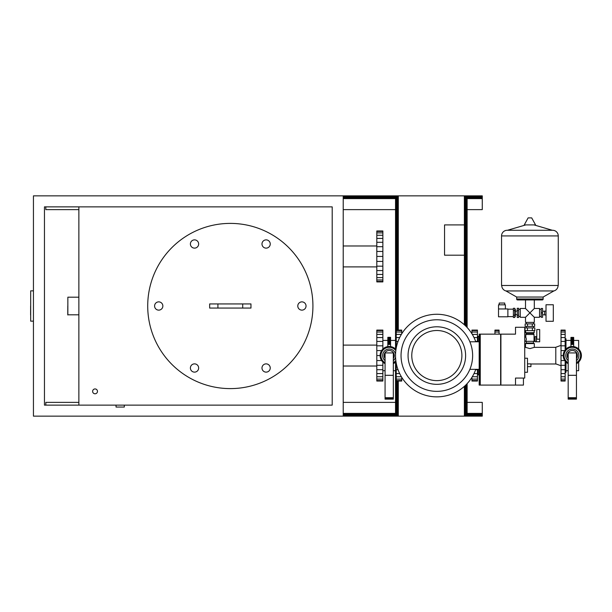 <?xml version="1.0" encoding="UTF-8"?>
<svg xmlns="http://www.w3.org/2000/svg" width="612" height="612" viewBox="0 0 612 612"><rect width="100%" height="100%" fill="white"/><g stroke="black" fill="none" stroke-linecap="round" stroke-linejoin="round"><path stroke-width="0.92" d="M67.802 306L67.771 314.95L67.802 306M30.631 306L30.6 314.95L30.631 306M533.213 343.034L533.213 343.584L526.603 343.584L526.603 343.034M533.488 341.381L533.488 343.034L526.328 343.034L526.328 341.381M534.039 341.328L534.039 337.036L534.59 337.036L534.59 341.328L524.729 341.328M524.729 337.036L525.777 337.036L525.777 334.496L534.039 334.496L534.039 337.036M525.777 337.036L526.381 339.178L525.777 341.328M526.244 334.496L526.244 333.395L533.572 333.395L533.572 334.496M534.59 337.388L535.003 337.388M535.003 340.968L534.59 340.968M526.244 333.395L525.639 332.706L525.639 330.648M534.177 330.648L534.177 332.706L533.572 333.395M534.177 332.706L525.639 332.706M532.371 327.894L534.834 327.894L534.834 330.648L527.445 330.648L532.371 330.648L532.371 327.894L524.981 327.894L524.981 330.648L527.445 330.648L527.445 327.894M536.38 341.741L535.003 341.741L535.003 336.623L536.38 336.623M539.685 339.178L536.793 339.178L536.793 329.547L539.685 329.547L539.685 341.794L536.38 341.794L536.38 336.562L536.793 336.562M534.314 317.291L539.547 317.291L539.547 308.479L534.314 308.479L529.908 312.885L534.314 317.291L534.314 322.386L525.501 322.386L525.501 317.291L529.908 312.885L525.501 308.479L520.269 308.479L520.269 317.291L525.501 317.291M517.239 311.095L515.312 311.095M515.312 314.675L517.239 314.675M514.761 316.603L515.312 316.603L515.312 309.167L514.761 309.167M546.019 313.023L546.019 321.285L553.317 321.285L553.317 304.761L546.019 304.761L546.019 313.023M513.384 309.167L507.876 309.167M507.876 316.603L513.384 316.603M504.716 304.83L504.716 303.039L499.208 303.039L499.208 304.83M505.397 308.961L505.397 304.83L498.52 304.83L498.52 316.809L507.876 316.809L507.876 308.961L498.52 308.961M513.384 315.18L513.384 317.483L514.761 317.483L514.761 315.18L513.384 315.18L513.384 308.287L514.761 308.287L514.761 310.582L513.384 310.582M514.761 315.18L514.761 310.582M546.019 311.095L544.642 311.095L544.642 314.95L546.019 314.95M541.199 312.885L541.199 317.299L542.576 317.299L542.576 308.471L541.199 308.471L541.199 312.885L542.576 312.885M517.239 315.18L517.239 317.483L518.616 317.483L518.616 315.18L517.239 315.18L517.239 308.287L518.616 308.287L518.616 310.582L517.239 310.582M518.616 315.18L518.616 310.582M527.529 326.38L534.674 326.38L534.674 323.901L525.142 323.901L525.142 326.38L527.529 326.38L527.529 323.901M532.287 326.38L532.287 323.901M518.341 299.115A0.826 0.826 0 0 1 517.515 299.941A0.826 0.826 0 0 1 516.704 298.977M543.127 298.977L516.689 298.977L516.689 297.05L543.127 297.05L543.127 298.977A0.826 0.826 0 0 1 542.301 299.941A0.826 0.826 0 0 1 541.475 299.115M516.689 297.05L505.94 290.945L553.875 290.945L543.127 297.05M558.075 285.483A5.646 5.646 0 0 1 553.875 290.945M505.94 290.945A5.646 5.646 0 0 1 501.741 285.483M501.549 285.483L501.549 235.918A5.646 5.646 0 0 1 507.455 230.28L552.361 230.28A5.646 5.646 0 0 1 558.266 235.918L558.266 285.483L501.549 285.483M507.47 230.273L525.777 224.91M534.039 224.91L552.345 230.273M524.262 224.91L528.118 217.887L531.698 217.887L535.554 224.91L524.262 224.91M578.646 346.614L578.677 349.077M578.677 362.052L578.646 364.515M33.438 321.147L30.684 321.147L30.684 290.853L33.438 290.853M395.536 362.082L395.536 370.711L393.325 370.711M475.776 341.794A41.302 41.302 0 0 0 395.536 355.564A41.302 41.302 0 0 0 475.776 369.334M478.14 341.794L478.14 336.286L479.158 336.286M124.305 405.129L124.305 407.057L116.043 407.057L116.043 405.129M78.871 314.813L67.856 314.813L67.856 297.187L78.871 297.187M97.469 391.359A2.425 2.425 0 0 0 95.051 388.941A2.425 2.425 0 0 0 92.626 391.359A2.425 2.425 0 0 0 95.051 393.784A2.425 2.425 0 0 0 97.469 391.359M230.319 223.395A82.605 82.605 0 0 0 147.714 306A82.605 82.605 0 0 0 230.319 388.605A82.605 82.605 0 0 0 312.923 306A82.605 82.605 0 0 0 230.319 223.395M268.178 240.424A4.131 4.131 0 0 0 262.54 241.931A4.131 4.131 0 0 0 264.047 247.577A4.131 4.131 0 0 0 269.693 246.062A4.131 4.131 0 0 0 268.178 240.424M268.178 371.576A4.131 4.131 0 0 0 269.693 365.938A4.131 4.131 0 0 0 264.047 364.423A4.131 4.131 0 0 0 262.54 370.069A4.131 4.131 0 0 0 268.178 371.576M306.038 306A4.131 4.131 0 0 0 301.907 301.869A4.131 4.131 0 0 0 297.784 306A4.131 4.131 0 0 0 301.907 310.131A4.131 4.131 0 0 0 306.038 306M192.459 240.424A4.131 4.131 0 0 0 190.944 246.062A4.131 4.131 0 0 0 196.59 247.577A4.131 4.131 0 0 0 198.097 241.931A4.131 4.131 0 0 0 192.459 240.424M192.459 371.576A4.131 4.131 0 0 0 198.097 370.069A4.131 4.131 0 0 0 196.59 364.423A4.131 4.131 0 0 0 190.944 365.938A4.131 4.131 0 0 0 192.459 371.576M154.591 306A4.131 4.131 0 0 0 158.722 310.131A4.131 4.131 0 0 0 162.853 306A4.131 4.131 0 0 0 158.722 301.869A4.131 4.131 0 0 0 154.591 306M395.826 350.638A8.262 8.262 0 0 0 380.939 355.564A8.262 8.262 0 0 0 385.07 362.717M393.325 362.717A8.262 8.262 0 0 0 395.826 360.491M395.559 357.087A6.541 6.541 0 0 1 393.325 360.636M385.07 360.636A6.541 6.541 0 0 1 388.436 349.07A6.541 6.541 0 0 1 395.559 354.042M393.325 363.658A9.088 9.088 0 0 0 395.979 361.615M395.979 349.513A9.088 9.088 0 0 0 380.113 355.564A9.088 9.088 0 0 0 385.07 363.658M436.838 319.77A35.794 35.794 0 0 0 401.044 355.564A35.794 35.794 0 0 0 436.838 391.359A35.794 35.794 0 0 0 472.632 355.564A35.794 35.794 0 0 0 436.838 319.77A35.794 35.794 0 0 0 401.044 355.564A35.794 35.794 0 0 0 436.838 391.359M436.838 330.511A25.061 25.061 0 0 0 411.777 355.564A25.061 25.061 0 0 0 436.838 380.626A25.061 25.061 0 0 0 461.892 355.564A25.061 25.061 0 0 0 436.838 330.511M529.908 348.618L534.314 347.356L534.314 343.584L525.501 343.584L525.501 347.356L529.908 348.618M561.02 345.375L555.795 347.249L555.795 363.987L530.925 363.987M524.729 358.234L527.483 358.234L527.483 372.28L524.729 372.28M565.978 362.082L565.978 372.364L565.151 372.364M578.646 362.082L578.646 370.711L576.443 370.711M576.443 362.717A8.262 8.262 0 0 0 572.312 347.302A8.262 8.262 0 0 0 568.181 362.717M576.443 360.636A6.541 6.541 0 0 0 572.312 349.024A6.541 6.541 0 0 0 568.181 360.636M576.443 363.658A9.088 9.088 0 0 0 572.312 346.476A9.088 9.088 0 0 0 568.181 363.658M568.181 397.701L568.181 352.925L576.443 352.925L576.443 399.139L568.181 399.139L568.181 398.274L576.443 398.274L568.181 398.274L568.181 397.701L576.443 397.701M568.181 375.301L576.443 375.301M568.181 375.332L576.443 375.332M573.689 338.535L570.935 338.535L573.689 338.535L573.689 338.015L570.935 338.015L570.935 339.17L573.689 339.17L573.689 338.535M573.689 338.015L570.935 338.015M573.689 337.633L570.935 337.633M573.689 337.403L570.935 337.403M573.689 346.583L573.689 339.17M570.935 339.17L570.935 344.426L573.689 344.426M570.935 344.426L570.935 346.583M570.935 343.806L573.689 343.806M570.935 343.087L573.689 343.087M570.935 342.307L573.689 342.307M570.935 341.496L573.689 341.496M570.935 340.677L573.689 340.677M570.935 339.897L573.689 339.897M573.689 340.417L578.646 340.417L578.646 349.047M565.151 338.765L565.978 338.765L565.978 349.047M565.151 330.579L565.151 330.09L561.02 330.09L561.02 330.579L565.151 330.579L565.151 349.972M561.02 330.579L561.02 381.039L565.151 381.039L565.151 361.164M561.02 332.033L565.151 332.033M561.02 334.389L565.151 334.389M561.02 337.556L565.151 337.556M561.02 341.412L565.151 341.412M561.02 345.818L565.151 345.818M561.02 350.592L564.708 350.592M561.02 355.564L563.224 355.564M561.02 360.537L564.708 360.537M561.02 365.31L565.151 365.31M561.02 369.717L565.151 369.717M561.02 373.572L565.151 373.572M561.02 376.747L565.151 376.747M561.02 379.096L565.151 379.096M561.02 380.549L565.151 380.549M527.483 366.634L530.925 366.634L530.925 363.88L527.483 363.88M523.436 378.063L523.436 385.086L515.503 385.086L515.503 378.063L515.503 385.086L500.914 385.086L500.914 334.144L515.503 334.144L515.503 327.259L524.729 327.259L524.729 378.063L515.503 378.063L524.453 378.063M499.071 330.579L499.071 330.09L494.94 330.09L494.94 330.579L499.071 330.579L499.071 334.144M500.914 334.42L500.914 384.81M494.94 334.144L494.94 330.579M494.94 332.033L499.071 332.033M480.259 334.144L479.181 334.144L479.181 385.086L500.639 385.086L500.639 334.144L480.259 334.144L480.259 385.086M479.242 334.144L479.242 385.086M479.341 334.144L479.341 385.086M479.479 334.144L479.479 385.086M479.647 334.144L479.647 385.086M479.839 334.144L479.839 385.086M480.045 334.144L480.045 385.086M479.181 334.144L479.181 385.086M385.07 397.701L385.07 375.301L393.325 375.301L393.325 399.139L385.07 399.139L385.07 398.274L393.325 398.274L385.07 398.274L385.07 397.701L393.325 397.701M385.07 375.301L385.07 352.925L393.325 352.925L393.325 375.301M469.878 369.334L479.158 369.334M479.158 341.794L469.878 341.794M217.926 303.935L217.926 308.065L242.712 308.065L242.712 303.935L209.664 303.935L209.664 308.065L217.926 308.065M242.712 308.065L250.966 308.065L250.966 303.935L242.712 303.935M385.07 375.332L393.325 375.332M45.824 209.625L78.871 209.625L78.871 206.871L78.871 405.129L332.201 405.129L332.201 206.871L45.824 206.871L45.824 209.625M78.871 402.375L45.831 402.375L45.831 405.129L78.871 405.129M45.824 206.871L44.454 206.871L44.454 405.129L45.831 405.129M479.158 374.842L478.14 374.842L478.14 369.334M387.824 338.535L390.578 338.535L387.824 338.535L387.824 339.17L390.578 339.17L390.578 338.015L387.824 338.015L387.824 338.535M387.824 339.17L387.824 339.897L390.578 339.897L390.578 339.17M387.824 339.897L387.824 340.677L390.578 340.677L390.578 339.897M387.824 340.677L387.824 341.496L390.578 341.496L390.578 340.677M387.824 341.496L387.824 342.307L390.578 342.307L390.578 341.496M387.824 342.307L387.824 343.087L390.578 343.087L390.578 342.307M387.824 343.087L387.824 343.806L390.578 343.806L390.578 343.087M387.824 343.806L387.824 344.426L390.578 344.426L390.578 343.806M390.578 346.583L390.578 344.426M387.824 344.426L387.824 346.583M390.578 338.015L390.578 337.327L387.824 337.327L387.824 338.015M390.578 337.403L387.824 337.403M390.578 337.633L387.824 337.633M343.217 195.855L33.438 195.855L33.438 416.145L343.217 416.145L343.217 195.855L395.536 195.855L395.536 349.047M396.224 380.549L401.732 380.549L401.732 381.039L396.224 381.039L396.224 363.077M396.224 348.052L396.224 330.09L401.732 330.09L401.732 333.808M477.452 330.579L477.452 330.09L471.944 330.09L471.944 330.579L477.452 330.579L477.452 341.794M471.944 377.321L471.944 381.039L477.452 381.039L477.452 369.334M401.732 380.549L401.732 377.321M396.224 379.096L401.732 379.096M396.224 376.747L401.373 376.747M396.224 373.572L399.667 373.572M396.224 369.717L398.029 369.717M396.224 365.31L396.698 365.31M396.224 345.818L396.698 345.818M396.224 341.412L398.029 341.412M396.224 337.556L399.667 337.556M396.224 334.389L401.373 334.389M396.224 332.033L401.732 332.033M396.224 330.579L401.732 330.579M471.944 333.808L471.944 330.579M471.944 332.033L477.452 332.033M472.296 334.389L477.452 334.389M474.009 337.556L477.452 337.556M475.639 341.412L477.452 341.412M475.639 369.717L477.452 369.717M474.009 373.572L477.452 373.572M472.296 376.747L477.452 376.747M471.944 379.096L477.452 379.096M471.944 380.549L477.452 380.549M382.867 330.579L382.867 330.09L376.808 330.09L376.808 330.579L382.867 330.579L382.867 349.047M376.808 330.579L376.808 381.039L382.867 381.039L382.867 362.082M382.867 231.451L382.867 230.961L376.808 230.961L376.808 231.451L382.867 231.451L382.867 281.91L376.808 281.91L376.808 231.451M376.808 332.033L382.867 332.033M376.808 334.389L382.867 334.389M376.808 337.556L382.867 337.556M376.808 341.412L382.867 341.412M376.808 345.818L382.867 345.818M376.808 350.592L381.59 350.592M376.808 355.564L380.113 355.564M376.808 360.537L381.59 360.537M376.808 365.31L382.867 365.31M376.808 369.717L382.867 369.717M376.808 373.572L382.867 373.572M376.808 376.747L382.867 376.747M376.808 379.096L382.867 379.096M376.808 380.549L382.867 380.549M376.808 232.904L382.867 232.904M376.808 235.253L382.867 235.253M376.808 238.428L382.867 238.428M376.808 242.283L382.867 242.283M376.808 246.69L382.867 246.69M376.808 251.463L382.867 251.463M376.808 256.436L382.867 256.436M376.808 261.408L382.867 261.408M376.808 266.182L382.867 266.182M376.808 270.588L382.867 270.588M376.808 274.444L382.867 274.444M376.808 277.611L382.867 277.611M376.808 279.967L382.867 279.967M376.808 281.421L382.867 281.421M464.37 224.91L444.549 224.91L444.549 255.196L464.37 255.196L464.37 195.855L395.536 195.855M343.217 198.609L395.536 198.609M343.217 209.625L395.536 209.625M467.124 209.625L482.271 209.625L482.271 195.855L464.37 195.855M343.217 195.909L395.536 195.909M467.124 195.909L482.271 195.909M343.217 196.07L395.536 196.07M467.124 196.07L482.271 196.07M343.217 196.322L395.536 196.322M467.124 196.322L482.271 196.322M343.217 196.666L395.536 196.666M467.124 196.666L482.271 196.666M343.217 197.079L395.536 197.079M467.124 197.079L482.271 197.079M343.217 197.554L395.536 197.554M467.124 197.554L482.271 197.554M343.217 198.074L395.536 198.074M467.124 198.074L482.271 198.074M467.124 198.609L482.271 198.609M343.217 416.145L395.536 416.145L395.536 370.711M395.536 416.145L482.271 416.145L482.271 402.375L467.124 402.375M343.217 416.091L395.536 416.091M467.124 416.091L482.271 416.091M343.217 415.931L395.536 415.931M467.124 415.931L482.271 415.931M343.217 415.678L395.536 415.678M467.124 415.678L482.271 415.678M343.217 415.334L395.536 415.334M467.124 415.334L482.271 415.334M343.217 414.921L395.536 414.921M467.124 414.921L482.271 414.921M343.217 414.446L395.536 414.446M467.124 414.446L482.271 414.446M343.217 402.375L395.536 402.375M395.589 416.145L395.589 367.376M395.589 343.967L395.589 195.855M395.742 416.145L395.742 367.376M395.742 343.967L395.742 195.855M395.995 416.145L395.995 367.376M395.995 343.967L395.995 195.855M396.339 416.145L396.339 381.039M396.339 330.09L396.339 195.855M396.76 416.145L396.76 381.039M396.76 330.09L396.76 195.855M397.234 416.145L397.234 381.039M397.234 330.09L397.234 195.855M397.746 416.145L397.746 381.039M397.746 330.09L397.746 195.855M398.29 416.145L398.29 381.039M398.29 330.09L398.29 195.855M464.37 416.145L464.37 386.348M464.37 324.781L464.37 255.196M464.913 416.145L464.913 385.858M464.913 325.27L464.913 195.855M465.426 416.145L465.426 385.376M465.426 325.752L465.426 195.855M465.9 416.145L465.9 384.91M465.9 326.219L465.9 195.855M466.321 416.145L466.321 384.489M466.321 326.64L466.321 195.855M466.665 416.145L466.665 384.137M466.665 326.992L466.665 195.855M466.918 416.145L466.918 383.869M466.918 327.259L466.918 195.855M467.071 416.145L467.071 383.701M467.071 327.428L467.071 195.855M467.124 416.145L467.124 383.647M467.124 327.481L467.124 195.855M343.217 413.926L395.536 413.926M467.124 413.926L482.271 413.926M343.217 413.391L395.536 413.391M467.124 413.391L482.271 413.391M501.549 235.918L558.266 235.918M393.325 358.548A5.095 5.095 0 0 0 389.201 350.469A5.095 5.095 0 0 0 385.07 358.54M436.838 326.793A28.772 28.772 0 0 0 408.059 355.564A28.772 28.772 0 0 0 436.838 384.336A28.772 28.772 0 0 0 465.61 355.564A28.772 28.772 0 0 0 436.838 326.793M576.443 358.548A5.095 5.095 0 0 0 572.312 350.469A5.095 5.095 0 0 0 568.181 358.54M533.542 326.38L533.542 327.894M526.274 322.386L526.274 323.901M525.501 299.941L525.501 308.479M518.616 316.465L520.269 316.465M541.199 309.251L539.547 309.251M544.642 314.813L542.576 314.813M544.642 311.233L542.576 311.233M541.199 316.519L539.547 316.519M518.616 309.305L520.269 309.305M534.314 299.941L534.314 308.479M533.542 322.386L533.542 323.901M526.274 326.38L526.274 327.894M517.515 299.941L542.301 299.941M552.628 230.273L507.187 230.273M343.217 266.901L376.808 266.901M343.217 366.03L376.808 366.03M385.07 370.711L382.867 370.711M396.224 343.967L395.536 343.967M555.795 347.356L534.314 347.356M525.501 347.356L524.729 347.356M568.181 370.711L565.978 370.711M570.935 340.417L565.978 340.417M555.795 363.88L561.02 365.754M396.224 367.376L395.536 367.376M395.536 340.417L390.578 340.417M387.824 340.417L382.867 340.417M343.217 345.099L376.808 345.099M343.217 245.97L376.808 245.97"/></g></svg>
